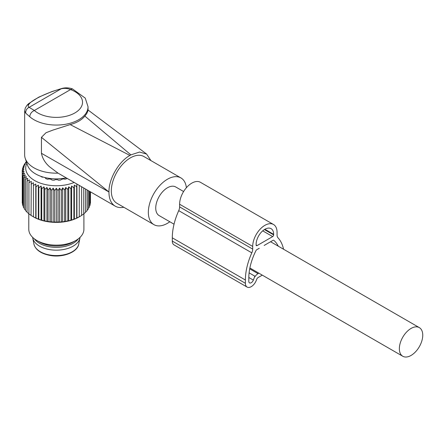 <?xml version="1.0" encoding="UTF-8"?>
<svg xmlns="http://www.w3.org/2000/svg" width="445" height="445" viewBox="0 0 445 445"><rect width="100%" height="100%" fill="white"/><g stroke="black" fill="none" stroke-linecap="round" stroke-linejoin="round"><path stroke-width="0.67" d="M183.607 191.528L175.703 186.961A16.537 9.551 120 0 0 162.959 191.394A16.537 9.551 120 0 0 155.739 208.037A16.537 9.551 120 0 0 159.165 215.608L174.04 224.197M422.75 335.185A16.537 9.551 120 0 0 419.324 327.615A16.537 9.551 120 0 0 406.58 332.048A16.537 9.551 120 0 0 399.36 348.691A16.537 9.551 120 0 0 402.786 356.261A16.537 9.551 120 0 0 415.53 351.828A16.537 9.551 120 0 0 422.75 335.185M87.621 109.67L146.639 154.081L139.546 152.045L130.891 154.871L84.873 116.095L86.758 113.581L88.038 110.555M186.383 187.734A26.984 15.581 120 0 0 184.18 181.054A26.984 15.581 120 0 0 180.926 177.917A26.984 15.581 120 0 0 155.995 190.249A26.984 15.581 120 0 0 150.688 221.515A26.984 15.581 120 0 0 153.942 224.653A26.984 15.581 120 0 0 169.829 221.76M180.926 177.917L143.896 156.534A26.984 15.581 120 0 0 118.965 168.872A26.984 15.581 120 0 0 113.659 200.139A26.984 15.581 120 0 0 116.913 203.276L153.942 224.653M25.732 113.18L29.732 116.707C30.004 113.87 31.545 111.795 34.36 110.477L29.109 107.328L61.199 88.8C64.336 88.054 67.456 88.31 70.566 89.573L72.496 88.911C68.88 87.648 65.293 87.509 61.721 88.499L61.199 88.8C49.022 91.887 32.746 99.324 29.27 103.819C27.913 105.454 27.857 106.628 29.109 107.328C26.706 108.541 25.582 110.493 25.732 113.18L24.647 110.994L25.298 107.951L27.034 105.248L29.27 103.819M84.873 116.095C81.619 120.016 76.712 122.848 70.154 124.589L52.949 130.079L46.03 132.716L41.441 137.321L41.441 153.297L108.964 192.001C108.652 179.179 118.626 161.613 129.918 155.433L130.891 154.871M108.964 192.285A30.321 17.505 120 0 0 111.589 202.636A30.321 17.505 120 0 0 115.244 206.163A30.321 17.505 120 0 0 123.821 207.264M146.639 154.081L150.927 160.595M70.154 124.589L129.918 155.433M41.441 137.321L108.964 192.001M24.647 110.994L24.647 154.871A31.695 18.301 0 0 0 25.22 158.337A31.695 18.301 0 0 0 58.05 173.144L49.706 166.908C45.19 162.987 42.436 158.448 41.441 153.297M25.22 158.337L27.484 165.117A29.387 16.966 0 0 0 66.249 177.878M78.337 238.82A23.757 13.717 180 0 1 49.656 246.797A23.757 13.717 180 0 1 34.348 238.82M32.635 237.346A23.757 13.717 0 0 0 32.735 237.986A23.757 13.717 0 0 0 49.656 249.612A23.757 13.717 0 0 0 79.95 237.986A23.757 13.717 0 0 0 80.044 237.346M31.05 184.158L33.419 182.762L33.419 185.526L35.778 183.991L35.778 218.095L31.05 215.458L31.284 181.399L28.925 182.667L28.925 213.967L31.284 215.502M28.925 182.667L29.387 179.925L27.067 181.059L27.067 212.36L28.925 213.7M35.778 183.991L36.012 186.755L38.331 185.087L38.793 187.829L41.062 186.032L41.747 188.741L43.938 186.817L44.845 189.481L46.931 187.434L48.049 190.043L48.049 221.343L46.931 221.538L44.845 220.781L44.845 189.481M74.165 182.444A30.627 17.683 180 0 1 47.721 185.031A30.627 17.683 180 0 1 26.867 163.259M26.372 161.791L25.487 162.503L26.394 162.364L24.202 164.288L25.321 164.094L23.235 166.135L24.547 165.874L22.578 168.032L24.08 167.693L22.25 169.957L23.924 169.523L22.25 171.892L22.25 169.957M27.067 181.059L27.751 178.345L25.487 179.352L26.394 176.687L24.202 177.566L25.321 174.957L23.235 175.714L24.547 173.177L22.578 173.817L24.08 171.358L22.25 171.892L22.25 203.193L22.578 203.604M27.067 211.909L25.487 210.652L25.487 179.352M25.487 210.001L24.202 208.866L24.202 177.566M24.202 207.976L23.235 207.014L23.235 175.714M23.235 205.84L22.578 205.117L22.578 173.817M33.564 216.943L33.419 216.86A32.218 18.601 0 0 0 33.564 216.943A32.218 18.601 0 0 0 47.27 221.638A32.218 18.601 0 0 0 79.121 216.943A32.218 18.601 0 0 0 79.266 216.86L81.635 215.458L81.635 186.755M43.938 186.817L43.938 220.92L44.845 220.781M43.938 220.92L41.747 220.041L41.747 188.741M41.062 186.032L41.062 220.13L41.747 220.041M41.062 220.13L38.793 219.129L38.793 187.829M38.331 185.087L38.331 219.19L38.793 219.129M38.331 219.19L36.012 218.056L36.012 186.755M33.419 216.86L33.419 182.762M46.931 187.434L46.931 221.538M76.907 183.991L76.674 186.755L74.354 185.087L73.892 187.829L71.623 186.032L70.933 188.741L68.747 186.817L67.84 189.481L65.754 187.434L64.636 190.043L62.667 187.879L61.349 190.421L59.519 188.152L58.017 190.61L56.343 188.241L54.668 190.61L53.166 188.152L51.336 190.421L50.018 187.879L48.049 190.043M77.486 184.364L79.266 185.393L79.266 216.86L76.674 218.056L76.674 186.755M45.579 178.356L45.579 178.234A0.896 0.517 0 0 0 45.574 178.295A0.896 0.517 0 0 0 46.035 178.745A21.176 12.226 0 0 0 47.431 179.157A0.896 0.517 0 0 0 48.422 179.068A0.896 0.517 0 0 1 49.345 178.962A20.125 11.62 0 0 0 50.914 179.257A0.896 0.517 0 0 1 51.548 179.652A0.896 0.517 0 0 0 52.254 180.064A21.176 12.226 0 0 0 53.806 180.203A0.896 0.517 0 0 0 54.696 179.941A0.896 0.517 0 0 1 55.519 179.674A20.125 11.62 0 0 0 57.166 179.674A0.896 0.517 0 0 1 57.989 179.941A0.896 0.517 0 0 0 58.879 180.203A21.176 12.226 0 0 0 60.431 180.064A0.896 0.517 0 0 0 61.137 179.652A0.896 0.517 0 0 1 61.772 179.257A20.125 11.62 0 0 0 63.34 178.962A0.896 0.517 0 0 1 64.264 179.068A0.896 0.517 0 0 0 65.248 179.157A21.176 12.226 0 0 0 66.65 178.745A0.896 0.517 0 0 0 67.1 178.367M45.579 178.234A0.896 0.517 0 0 0 45.59 178.167A0.896 0.517 0 0 0 45.19 177.739A20.125 11.62 0 0 1 44.322 177.383M43.176 177.071A0.896 0.517 0 0 0 42.92 177.116A0.896 0.517 0 0 1 41.93 177.027A21.176 12.226 0 0 1 40.823 176.387A0.896 0.517 0 0 1 40.673 176.259M25.487 163.154L25.487 162.503M24.202 165.178L24.202 164.288M23.235 167.309L23.235 166.135M22.578 169.545L22.578 168.032M90.107 203.604L90.435 203.193L90.435 191.84M89.451 205.84L90.107 205.117L90.107 191.65M88.477 207.976L89.451 207.014L89.451 191.272M87.198 210.001L88.477 208.866L88.477 190.71M85.618 211.909L87.198 210.652L87.198 189.97M83.76 213.7L85.618 212.36L85.618 189.058M81.402 215.502L83.76 213.967L83.76 187.985M74.354 185.087L74.354 219.19L76.674 218.056M74.354 219.19L73.892 219.129L73.892 187.829M71.623 186.032L71.623 220.13L73.892 219.129M71.623 220.13L70.933 220.041L70.933 188.741M68.747 186.817L68.747 220.92L70.933 220.041M68.747 220.92L67.84 220.781L67.84 189.481M65.754 187.434L65.754 221.538L67.84 220.781M65.754 221.538L64.636 221.343L64.636 190.043M62.667 187.879L62.667 221.983L64.636 221.343M62.667 221.983L61.349 221.721L61.349 190.421M59.519 188.152L59.519 222.255L61.349 221.721M59.519 222.255L58.017 221.91L58.017 190.61M56.343 188.241L56.343 222.344L58.017 221.91M56.343 222.344L54.668 221.91L54.668 190.61M53.166 188.152L53.166 222.255L54.668 221.91M53.166 222.255L51.336 221.721L51.336 190.421M50.018 187.879L50.018 221.983L51.336 221.721M50.018 221.983L48.049 221.343M76.907 184.03L76.907 218.095M28.78 213.594L28.78 229.231A27.562 15.914 0 0 0 36.852 240.484A27.562 15.914 0 0 0 48.583 244.5A27.562 15.914 0 0 0 75.834 240.484A27.562 15.914 0 0 0 83.905 229.231L83.905 213.594M36.852 240.484L39.449 241.98A23.885 13.789 0 0 0 49.618 245.462A23.885 13.789 0 0 0 73.23 241.98L75.834 240.484M283.548 249.228A50.012 28.875 120 0 0 277.947 237.752A6.892 3.977 120 0 1 277.063 235.032L277.063 232.373A17.227 9.946 120 0 0 273.497 224.486A17.227 9.946 120 0 0 260.219 229.103A17.227 9.946 120 0 0 252.699 246.435L252.699 249.1A6.892 3.977 120 0 1 251.814 252.843A50.012 28.875 120 0 0 245.395 280.016L245.395 283.287A8.271 4.773 120 0 0 247.103 287.075A8.271 4.773 120 0 0 256.303 280.367L256.771 279.16A2.069 1.196 120 0 1 258.039 277.585L262.277 275.138M273.497 224.486L200.411 182.289A17.227 9.946 120 0 0 187.134 186.906A17.227 9.946 120 0 0 179.613 204.238L252.699 246.435M259.279 248.266L256.754 249.723A1.379 0.795 120 0 0 255.997 250.574A45.19 26.088 120 0 0 248.805 278.047L248.805 281.318A3.443 1.991 120 0 0 249.517 282.898A3.443 1.991 120 0 0 253.35 280.1L254.868 276.184L249.1 272.852M264.152 245.451L273.013 240.333A1.379 0.795 120 0 1 273.703 240.267A1.379 0.795 120 0 1 273.77 240.311A45.19 26.088 120 0 1 278.247 246.168M247.103 287.075L174.017 244.878A8.271 4.773 120 0 1 172.304 241.09L172.304 237.825A50.012 28.875 120 0 1 178.729 210.646A6.892 3.977 120 0 0 179.613 206.903L179.613 204.238M273.653 234.904L273.653 234.343A12.404 7.159 120 0 0 271.083 228.663A12.404 7.159 120 0 0 261.526 231.984A12.404 7.159 120 0 0 256.114 244.466L256.114 245.028A1.379 0.795 120 0 0 256.398 245.662A1.379 0.795 120 0 0 257.088 245.59L272.679 236.59A1.379 0.795 120 0 0 273.653 234.904L264.408 229.564M254.868 276.184L254.868 276.823A6.892 3.977 120 0 1 258.039 273.647L258.868 273.169M29.732 116.707A31.695 18.301 0 0 0 60.904 124.873A31.695 18.301 0 0 0 86.758 111.918A31.695 18.301 0 0 0 88.038 106.767L85.251 98.111L72.496 88.911M34.36 110.477L70.566 89.573A26.183 15.119 0 0 1 81.468 106.522A26.183 15.119 0 0 1 60.114 117.224A26.183 15.119 0 0 1 34.36 110.477M32.735 237.986L33.909 243.994A22.578 13.033 0 0 0 49.985 255.041A22.578 13.033 0 0 0 78.776 243.994L79.95 237.986M248.805 277.48L253.35 280.1M179.613 206.903L252.699 249.1M178.729 210.646L251.814 252.843M172.304 237.825L245.395 280.016M172.304 241.09L245.395 283.287M264.881 229.275L273.653 234.343M262.717 230.838L272.679 236.59M256.114 245.028L257.088 245.59M258.039 273.647L249.706 268.836M270.582 241.741L419.324 327.615M249.873 267.973L402.786 356.261M88.038 110.605L88.038 106.767M27.034 105.248L28.641 103.624L38.765 97.149L51.848 91.598L61.721 88.499M57.694 172.933L115.244 206.163M33.909 243.994C35.439 249.795 40.851 253.622 50.14 255.469C63.04 257.911 77.703 252.048 78.776 243.994"/></g></svg>
